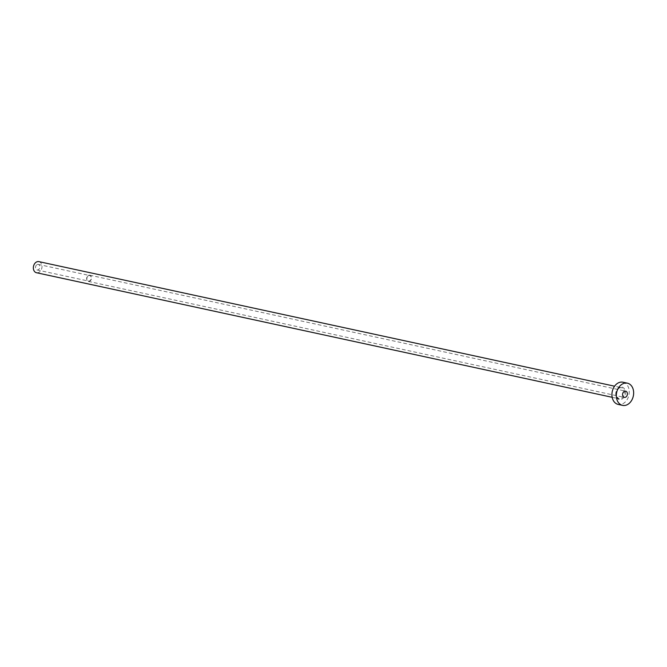 <?xml version="1.0" encoding="UTF-8"?>
<svg xmlns="http://www.w3.org/2000/svg" width="667" height="667" viewBox="0 0 667 667"><rect width="100%" height="100%" fill="white"/><g stroke="black" fill="none" stroke-linecap="round" stroke-linejoin="round"><path stroke-width="0.5" stroke-dasharray="3.33 2.5" d="M88.594 275.654A2.843 2.126 -77.8 0 1 89.67 275.529A2.843 2.126 -77.8 0 1 91.237 278.047A2.843 2.126 -77.8 0 1 89.545 280.949A2.843 2.126 -77.8 0 1 88.469 281.074A2.843 2.126 -77.8 0 1 86.902 278.556A2.843 2.126 -77.8 0 1 88.594 275.654M37.202 264.532A2.843 2.126 -77.8 0 1 38.286 264.407A2.843 2.126 -77.8 0 1 39.845 266.925A2.843 2.126 -77.8 0 1 38.161 269.827A2.843 2.126 -77.8 0 1 37.077 269.952A2.843 2.126 -77.8 0 1 35.518 267.434A2.843 2.126 -77.8 0 1 37.202 264.532M88.536 275.338A3.177 2.385 -77.8 0 1 89.745 275.196A3.177 2.385 -77.8 0 1 91.496 278.014A3.177 2.385 -77.8 0 1 89.603 281.266A3.177 2.385 -77.8 0 1 88.394 281.407A3.177 2.385 -77.8 0 1 86.643 278.581A3.177 2.385 -77.8 0 1 88.536 275.338M38.886 261.631A5.678 4.26 -77.8 0 1 42.013 266.675A5.678 4.26 -77.8 0 1 38.636 272.478A5.678 4.26 -77.8 0 1 36.477 272.728M622.986 382.216A11.356 8.521 -77.8 0 1 629.248 392.304A11.356 8.521 -77.8 0 1 622.486 403.91A11.356 8.521 -77.8 0 1 618.184 404.419M621.652 399.25A6.362 4.769 102.2 0 0 625.321 391.204A6.362 4.769 102.2 0 0 619.518 387.385A6.362 4.769 102.2 0 0 615.849 395.423A6.362 4.769 102.2 0 0 621.652 399.25M619.184 387.919A5.678 4.26 -77.8 0 1 621.344 387.669A5.678 4.26 -77.8 0 1 624.47 392.713A5.678 4.26 -77.8 0 1 621.094 398.516A5.678 4.26 -77.8 0 1 618.943 398.774A5.678 4.26 -77.8 0 1 615.808 393.73A5.678 4.26 -77.8 0 1 619.184 387.919M38.286 264.407L89.67 275.529M89.745 275.196L625.663 391.162M612.173 397.307L618.943 398.774C614.932 395.414 615.066 391.796 619.351 387.911L621.344 387.669L614.574 386.201M88.394 281.407L624.312 397.374M37.077 269.952L88.469 281.074"/><path stroke-width="1" d="M625.521 397.232A3.177 2.385 102.2 0 0 627.414 393.989A3.177 2.385 102.2 0 0 625.663 391.162A3.177 2.385 102.2 0 0 624.454 391.304A3.177 2.385 102.2 0 0 622.561 394.556A3.177 2.385 102.2 0 0 624.312 397.374A3.177 2.385 102.2 0 0 625.521 397.232M612.173 397.307L36.477 272.728A5.678 4.26 -77.8 0 1 33.35 267.692A5.678 4.26 -77.8 0 1 36.727 261.881A5.678 4.26 -77.8 0 1 38.886 261.631L614.574 386.201M622.586 405.369L618.184 404.419A11.356 8.521 -77.8 0 1 611.922 394.33A11.356 8.521 -77.8 0 1 618.676 382.716A11.356 8.521 -77.8 0 1 622.986 382.216L627.389 383.166A11.356 8.521 -77.8 0 1 633.65 393.255A11.356 8.521 -77.8 0 1 626.897 404.869A11.356 8.521 -77.8 0 1 622.586 405.369A11.356 8.521 -77.8 0 1 616.325 395.281A11.356 8.521 -77.8 0 1 623.078 383.675A11.356 8.521 -77.8 0 1 627.389 383.166"/></g></svg>
